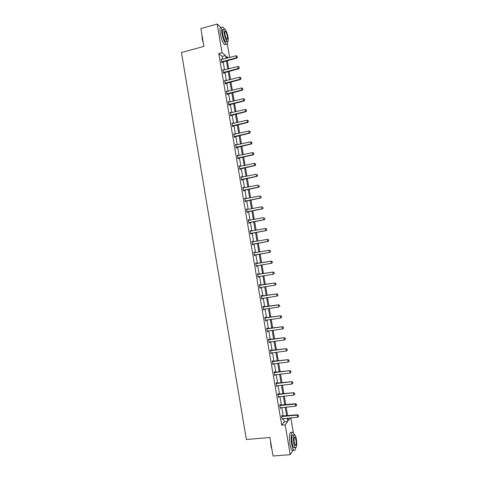 <?xml version="1.0" encoding="UTF-8"?>
<svg xmlns="http://www.w3.org/2000/svg" width="480" height="480" viewBox="0 0 480 480"><rect width="100%" height="100%" fill="white"/><g stroke="black" fill="none" stroke-linecap="round" stroke-linejoin="round"><path stroke-width="0.72" d="M227.322 43.992L229.608 57.462M290.862 417.894L293.364 432.624M292.962 450.3L290.232 454.674L285.18 424.896L287.628 421.608L287.058 418.254M222.732 59.274L222.24 56.388L218.754 53.562L222.042 52.686L217.176 24L200.886 28.572L203.898 46.398L181.452 52.5L246.366 439.506L269.922 437.484L273.048 456L290.232 454.674M217.176 24L220.776 27.384M280.236 405.204L280.116 404.502L279.714 404.97L280.314 408.492L280.656 407.682M276.522 383.298L276.402 382.608L275.994 383.016L276.588 386.532L276.936 385.728M272.814 361.434L272.7 360.75L272.28 361.104L272.874 364.614L273.216 363.81M269.118 339.612L269.004 338.94L268.572 339.234L269.166 342.738L269.508 341.946M265.422 317.838L265.314 317.178L264.87 317.412L265.464 320.91L265.902 320.664L265.812 320.118M261.738 296.106L261.63 295.452L261.18 295.632L261.768 299.124L262.218 298.932L262.116 298.338M258.06 274.416L257.952 273.774L257.496 273.9L258.084 277.38L258.54 277.248L258.432 276.618M254.286 252.138L253.818 252.204L254.286 252.138L254.394 252.774M254.766 254.97L254.874 255.606L254.406 255.678L253.818 252.204M250.158 230.634L250.626 230.55L250.146 230.556L250.734 234.024L251.208 234.006L251.1 233.364M250.626 230.55L250.728 231.168L250.242 231.102M246.51 209.088L246.972 208.998L246.486 208.956L247.074 212.412L247.554 212.448L247.446 211.8M246.972 208.998L247.068 209.574M242.862 187.59L243.324 187.494L242.832 187.392L243.414 190.842L243.906 190.938L243.798 190.284M243.324 187.494L243.414 188.016M239.226 166.128L239.682 166.032L239.184 165.876L239.766 169.32L240.27 169.47L240.156 168.804M239.682 166.032L239.766 166.5M235.596 144.714L236.052 144.612L235.542 144.396L236.124 147.834L236.634 148.044L236.52 147.372M236.052 144.612L236.124 145.026M231.972 123.342L232.428 123.234L231.906 122.964L232.488 126.396L233.01 126.66L232.896 125.982M232.428 123.234L232.488 123.6M228.354 102.012L228.81 101.898L228.282 101.574L228.864 105L229.392 105.318L229.272 104.634M228.81 101.898L228.864 102.21M224.748 80.724L225.204 80.61L224.664 80.232L225.24 83.646L225.78 84.018L225.66 83.328M221.142 59.478L221.598 59.358L221.052 58.926L221.628 62.334L222.174 62.76L222.054 62.064M218.754 53.562L281.736 425.208L284.238 421.92L283.668 418.572M283.254 416.124L281.802 407.568M281.394 405.15L279.936 396.582M279.534 394.188L278.076 385.602M277.674 383.232L276.216 374.634M275.82 372.288L274.356 363.678M273.966 361.356L272.502 352.728M272.112 350.436L270.648 341.796M270.264 339.522L268.794 330.87M268.416 328.626L266.946 319.962M266.568 317.736L265.092 309.06M264.72 306.858L263.25 298.17M262.878 295.992L261.402 287.286M261.036 285.138L259.56 276.42M259.2 274.296L257.718 265.56M257.364 263.46L255.876 254.718M255.522 252.63L254.046 243.906M253.686 241.8L252.21 233.1M251.85 230.976L250.38 222.312M250.02 220.164L248.556 211.53M248.184 209.364L246.726 200.76M246.354 198.57L244.902 189.996M244.53 187.794L243.078 179.25M242.7 177.024L241.26 168.51M240.876 166.266L239.436 157.782M239.052 155.52L237.618 147.066M237.234 144.78L235.806 136.362M235.416 134.058L233.988 125.664M233.598 123.342L232.176 114.978M231.78 112.638L230.37 104.304M229.968 101.946L228.558 93.642M228.156 91.26L226.752 82.992M226.344 80.586L224.946 72.348M224.538 69.924L223.146 61.716M222.942 70.098L223.398 69.978L222.858 69.57L223.434 72.984L223.974 73.386L223.86 72.69M226.548 91.362L227.004 91.248L226.47 90.9L227.052 94.32L227.586 94.662L227.466 93.972M230.16 112.674L230.616 112.56L230.094 112.266L230.676 115.692L231.198 115.98L231.084 115.302M230.616 112.56L230.676 112.902M233.784 134.022L234.24 133.92L233.724 133.674L234.306 137.112L234.822 137.346L234.708 136.668M234.24 133.92L234.306 134.31M237.408 155.418L237.87 155.316L237.36 155.13L237.942 158.574L238.452 158.748L238.338 158.082M237.87 155.316L237.942 155.76M241.044 176.856L241.506 176.76L241.002 176.628L241.59 180.078L242.088 180.198L241.974 179.538M241.506 176.76L241.59 177.252M244.686 198.33L245.148 198.24L244.656 198.168L245.244 201.624L245.73 201.69L245.622 201.036M245.148 198.24L245.238 198.792M248.334 219.858L248.796 219.768L248.316 219.75L248.904 223.212L249.384 223.224L249.27 222.576M248.796 219.768L248.898 220.374M251.988 241.422L252.456 241.338L251.982 241.38L252.57 244.848L253.038 244.8L252.93 244.164M252.456 241.338L252.564 241.998M256.224 263.592L256.116 262.95L255.654 263.046L256.242 266.526L256.704 266.418L256.596 265.788M259.902 285.258L259.788 284.61L259.338 284.76L259.926 288.246L260.376 288.084L260.274 287.466M263.58 306.966L263.466 306.312L263.022 306.516L263.616 310.008L264.06 309.792L263.964 309.222M267.27 328.722L267.156 328.056L266.718 328.32L267.312 331.818L267.66 331.026M270.966 350.52L270.852 349.842L270.426 350.166L271.02 353.67L271.362 352.872M274.668 372.36L274.554 371.67L274.134 372.054L274.728 375.564L275.076 374.766M278.376 394.248L278.262 393.546L277.854 393.99L278.448 397.506L278.796 396.696M282.096 416.178L281.976 415.47L281.58 415.968L282.18 419.49L282.522 418.68M281.736 425.208L285.18 424.896M288.03 418.164L288.432 420.528L290.352 417.942M228.258 57.822L226.608 56.454L226.896 58.176M227.316 60.624L228.708 68.85M229.122 71.274L230.526 79.53M230.934 81.936L232.338 90.222M232.746 92.61L234.156 100.926M234.558 103.296L235.98 111.642M236.376 113.988L237.798 122.364M238.194 124.692L239.622 133.098M240.012 135.408L241.446 143.844M241.836 146.136L243.27 154.602M243.66 156.87L245.1 165.372M245.484 167.622L246.93 176.148M247.308 178.38L248.766 186.936M249.138 189.15L250.596 197.736M250.968 199.932L252.432 208.548M252.804 210.72L254.268 219.372M254.634 221.52L256.11 230.202M256.47 232.338L257.952 241.044M258.312 243.156L259.794 251.904M260.148 253.992L261.636 262.752M261.996 264.858L263.478 273.606M263.844 275.736L265.326 284.472M265.692 286.626L267.174 295.35M267.54 297.528L269.022 306.234M269.394 308.436L270.87 317.136M271.248 319.362L272.724 328.044M273.108 330.294L274.578 338.964M274.962 341.238L276.432 349.896M276.828 352.194L278.292 360.834M278.688 363.162L280.152 371.79M280.554 374.136L282.012 382.752M282.42 385.128L283.878 393.726M284.286 396.126L285.744 404.718M286.158 407.142L287.61 415.71M225.972 58.422L225.48 55.53L222.042 52.686M286.644 415.806L285.186 407.232M284.778 404.814L283.32 396.228M282.912 393.828L281.454 385.23M281.052 382.86L279.588 374.25M279.192 371.898L277.728 363.276M277.332 360.954L275.862 352.314M275.472 350.016L274.008 341.364M273.618 339.09L272.148 330.42M271.764 328.17L270.294 319.494M269.916 317.268L268.44 308.574M268.068 306.372L266.586 297.666M266.22 295.494L264.738 286.77M264.372 284.622L262.89 275.886M262.53 273.762L261.042 265.014M260.688 262.908L259.2 254.154M258.846 252.066L257.364 243.324M257.004 241.212L255.528 232.506M255.162 230.376L253.692 221.7M253.326 219.546L251.856 210.9M251.49 208.728L250.026 200.112M249.654 197.922L248.196 189.336M247.824 187.128L246.372 178.572M245.994 176.34L244.542 167.82M244.164 165.57L242.718 157.074M242.334 154.806L240.9 146.34M240.51 144.054L239.076 135.618M238.686 133.314L237.258 124.908M236.862 122.58L235.446 114.21M235.044 111.858L233.628 103.518M233.226 101.154L231.816 92.838M231.408 90.456L230.004 82.17M229.596 79.764L228.198 71.514M227.784 69.09L226.386 60.864M222.24 56.388L225.48 55.53M284.238 421.92L287.628 421.608M256.242 266.496L256.704 266.418M258.072 277.32L258.54 277.248M259.914 288.156L260.376 288.084M261.75 299.004L262.218 298.932M263.592 309.858L264.06 309.792M265.434 320.724L265.902 320.664M267.276 331.602L267.75 331.542M269.124 342.492L269.592 342.432M270.972 353.394L271.44 353.334M272.82 364.308L273.294 364.248M274.674 375.228L275.148 375.174M276.528 386.16L277.002 386.112M278.382 397.11L278.856 397.056M280.242 408.066L280.716 408.018M282.096 419.028L282.576 418.986M237.318 57.222L237.144 56.19L237.318 57.222L236.394 57.828L236.76 58.146L221.628 62.334M221.16 59.586L236.04 55.77L236.394 57.828L221.544 61.83M237.144 56.19L236.04 55.77M236.76 58.146L237.378 57.27M203.424 43.578L202.212 38.766L201.918 34.692M202.008 35.226L203.25 42.558M224.4 29.034L223.122 27.228C221.628 26.334 221.232 28.344 221.928 33.252C222.984 38.604 224.37 42.246 226.074 44.172C227.112 44.958 227.628 44.112 227.634 41.64M221.508 27.678C220.002 26.79 219.6 28.794 220.296 33.702C221.352 39.048 222.738 42.684 224.46 44.61L225.786 44.25M226.758 40.938C226.614 41.994 226.26 42.288 225.678 41.814C224.448 40.422 223.452 37.8 222.696 33.954C222.192 30.42 222.48 28.974 223.554 29.616L224.106 29.466M228.018 37.08C227.268 33.246 226.278 30.624 225.042 29.208C223.974 28.56 223.692 30.006 224.196 33.54C224.958 37.392 225.948 40.014 227.172 41.412C228.246 42.054 228.528 40.608 228.018 37.08M224.886 34.176C225.372 36.66 226.014 38.352 226.806 39.252C227.496 39.666 227.676 38.736 227.352 36.456C226.866 33.99 226.224 32.298 225.432 31.386C224.742 30.972 224.562 31.902 224.886 34.176M226.032 42.024L226.02 41.724M272.034 449.994L270.93 445.824L270.474 440.766M270.648 441.78L271.932 449.4M294.372 434.622L293.274 432.522C291.504 430.374 290.496 437.502 291.696 444.186C292.242 447.258 292.932 449.274 293.76 450.24C294.654 451.056 295.296 450.264 295.68 447.852M291.582 432.666C289.806 430.518 288.774 437.646 289.974 444.33C290.52 447.396 291.21 449.412 292.044 450.372L293.298 450.276M294.6 447.666L293.7 447.738C293.106 447.048 292.614 445.596 292.218 443.382C291.528 437.412 291.906 434.61 293.352 434.982L294.024 434.928M296.394 439.206C295.998 436.998 295.506 435.546 294.912 434.85C293.472 434.478 293.1 437.28 293.796 443.256C294.192 445.464 294.684 446.922 295.278 447.612C296.724 447.948 297.096 445.146 296.394 439.206M294.264 442.524L295.218 445.332C296.154 445.554 296.394 443.748 295.938 439.914L294.984 437.106C294.054 436.872 293.814 438.678 294.264 442.524M239.142 67.932L238.968 66.9L239.142 67.932L238.218 68.544L238.584 68.844L223.428 72.954M222.966 70.23L237.864 66.486L238.218 68.544L223.35 72.474M238.968 66.9L237.864 66.486M238.584 68.844L239.202 67.98M240.972 78.654L240.792 77.622L240.972 78.654L240.042 79.272L240.408 79.548L225.234 83.592M224.772 80.88L239.694 77.208L240.042 79.272L225.156 83.13M240.792 77.622L239.694 77.208M240.408 79.548L241.032 78.702M242.796 89.388L242.622 88.356L242.796 89.388L241.872 90.012L242.232 90.27L227.04 94.236M226.578 91.548L241.518 87.948L241.872 90.012L226.962 93.798M242.622 88.356L241.518 87.948M242.232 90.27L242.856 89.43M244.626 100.134L244.452 99.102L244.626 100.134L243.702 100.764L244.056 100.998L228.846 104.892M228.39 102.222L243.348 98.694L243.702 100.764L228.774 104.478M244.452 99.102L243.348 98.694M244.056 100.998L244.686 100.176M246.456 110.892L246.282 109.854L246.456 110.892L245.532 111.522L245.886 111.738L230.652 115.56M230.202 112.908L245.184 109.452L245.532 111.522L230.586 115.164M246.282 109.854L245.184 109.452M245.886 111.738L246.516 110.928M248.292 121.656L248.118 120.618L248.292 121.656L247.368 122.292L247.716 122.49L232.464 126.24M232.014 123.606L247.014 120.222L247.368 122.292L232.398 125.862M248.118 120.618L247.014 120.222M247.716 122.49L248.352 121.692M250.128 132.432L249.954 131.394L250.128 132.432L249.204 133.074L249.552 133.254L234.276 136.926M233.832 134.31L248.85 130.998L249.204 133.074L234.216 136.572M249.954 131.394L248.85 130.998M249.552 133.254L250.188 132.462M251.964 143.22L251.79 142.182L251.964 143.22L251.04 143.868L251.382 144.024L236.088 147.624M235.65 145.026L250.686 141.792L251.04 143.868L236.034 147.294M251.79 142.182L250.686 141.792M251.382 144.024L252.024 143.25M253.806 154.02L253.626 152.982L253.806 154.02L252.882 154.674L253.218 154.806L237.906 158.334M237.468 155.76L252.528 152.592L252.882 154.674L237.852 158.022M253.626 152.982L252.528 152.592M253.218 154.806L253.86 154.044M255.648 164.832L255.468 163.788L255.648 164.832L254.724 165.486L255.06 165.6L239.718 169.056M239.286 166.5L254.37 163.404L254.724 165.486L239.67 168.768M255.468 163.788L254.37 163.404M255.06 165.6L255.702 164.85M257.49 175.65L257.31 174.612L257.49 175.65L256.566 176.31L256.896 176.406L241.542 179.784M241.11 177.246L256.212 174.228L256.566 176.31L241.494 179.52M256.896 176.406L257.544 175.668M259.332 186.48L259.158 185.442L259.332 186.48L258.408 187.146L258.738 187.224L243.36 190.524M242.934 188.01L258.054 185.064L258.408 187.146L243.318 190.284M258.738 187.224L259.386 186.498M261.18 197.328L261 196.284L261.18 197.328L260.58 198.048L245.184 201.276M244.758 198.78L259.902 195.906L260.256 197.994L245.148 201.054M260.58 198.048L261.234 197.334M263.028 208.176L262.848 207.132L263.028 208.176L262.428 208.89L247.008 212.04M246.942 209.598L261.75 206.766L262.104 208.854L246.972 211.842M262.428 208.89L263.082 208.182M264.876 219.042L264.702 217.998L264.876 219.042L264.276 219.738L248.832 222.816M248.418 220.356L263.598 217.632L263.958 219.726L248.802 222.636M248.412 220.32L248.85 220.38M264.276 219.738L264.93 219.048M266.73 229.92L266.55 228.87L266.73 229.92L266.124 230.598L250.662 233.598M250.248 231.162L265.452 228.51L265.806 230.604L250.638 233.442M266.55 228.87L265.77 228.504L266.604 228.87M266.124 230.598L266.784 229.92M268.584 240.804L268.404 239.76L268.584 240.804L267.978 241.464L252.492 244.398M252.084 241.974L267.306 239.4L267.66 241.494L252.468 244.26M268.404 239.76L267.306 239.4L268.458 239.754M267.978 241.464L268.638 240.798M270.438 251.7L270.312 250.644L270.438 251.7L269.826 252.348L254.328 255.204M253.92 252.798L269.16 250.302L269.52 252.396L254.304 255.09M270.264 250.656L269.16 250.302L270.312 250.644M269.826 252.348L270.492 251.694M256.722 265.728L256.158 266.022M272.346 262.602L272.172 261.552L272.346 262.602L271.68 263.238L256.146 265.926M255.756 263.64L271.326 261.144L272.172 261.552M255.732 263.514L271.326 261.144M272.298 262.614L271.374 263.31L271.02 261.21L272.118 261.564M258.486 276.594L257.994 276.846M274.206 273.516L274.026 272.466L274.206 273.516L273.234 274.236L257.982 276.78M257.592 274.488L273.18 272.046L274.026 272.466M257.568 274.338L273.18 272.046M274.158 273.528L273.234 274.236L272.88 272.136L273.978 272.478M260.262 287.466L259.83 287.688M276.066 284.442L275.892 283.392L276.066 284.442L275.1 285.168L259.824 287.64M259.434 285.342L275.04 282.96L275.892 283.392M259.404 285.174L275.04 282.96M276.018 284.46L275.1 285.168L274.74 283.068L275.838 283.41M277.932 295.38L277.752 294.33L277.932 295.38L276.96 296.118L261.672 298.536M262.062 298.344L261.666 298.512M261.276 296.214L276.9 293.886L277.752 294.33M261.246 296.022L276.9 293.886M277.884 295.404L276.96 296.118L276.606 294.012L277.704 294.348M263.778 309.264L278.826 307.074L278.472 304.968L279.618 305.28L279.75 306.354L279.618 305.28M263.124 307.092L278.472 304.968L279.57 305.304M263.088 306.882L278.76 304.818M281.664 317.292L281.484 316.236L281.664 317.292L280.698 318.042L265.356 320.286M264.966 317.988L280.626 315.762L281.484 316.236M264.93 317.748L280.626 315.762M281.616 317.322L280.698 318.042L280.338 315.93L281.436 316.266M283.53 328.26L283.35 327.204L283.53 328.26L282.564 329.022L267.21 331.194M266.814 328.89L282.492 326.718L283.35 327.204M266.772 328.632L282.492 326.718M283.482 328.296L282.564 329.022L282.204 326.91L283.302 327.24M285.402 339.246L285.222 338.19L285.402 339.246L284.436 340.014L269.058 342.108M268.668 339.804L284.358 337.686L285.222 338.19M268.62 339.522L284.358 337.686M285.354 339.282L284.436 340.014L284.076 337.902L285.174 338.226M287.226 350.28L287.094 349.182L287.226 350.28L286.308 351.018L270.912 353.034M270.522 350.724L286.23 348.666L287.094 349.182M270.468 350.424L286.23 348.666M286.308 351.018L285.948 348.9L287.046 349.218M289.104 361.284L288.966 360.186L289.104 361.284L288.186 362.028L272.766 363.972M272.37 361.662L288.102 359.658L288.966 360.186M272.316 361.332L288.102 359.658M288.186 362.028L287.826 359.91L288.924 360.228M290.976 372.306L290.844 371.202L290.976 372.306L290.064 373.056L274.62 374.922M274.23 372.606L289.974 370.656L290.844 371.202M274.17 372.258L289.974 370.656M290.064 373.056L289.698 370.932L290.796 371.244M292.86 383.334L292.722 382.224L292.86 383.334L291.942 384.09L276.48 385.878M276.084 383.562L291.846 381.672L292.722 382.224M276.024 383.196L291.846 381.672M291.942 384.09L291.576 381.966L292.674 382.278M294.738 394.38L294.6 393.264L294.738 394.38L293.82 395.136L278.34 396.852M277.944 394.536L293.724 392.694L294.6 393.264M277.878 394.14L293.724 392.694M293.82 395.136L293.46 393.012L294.558 393.318M296.622 405.432L296.484 404.31L296.622 405.432L295.704 406.194L280.2 407.832M279.81 405.516L295.344 404.07L295.602 403.728L296.484 404.31M279.738 405.096L295.602 403.728M295.704 406.194L295.344 404.07L296.442 404.37M298.506 416.496L298.368 415.374L298.506 416.496L297.588 417.264L282.066 418.824M281.67 416.502L297.228 415.134L297.486 414.774L298.368 415.374M281.598 416.064L297.486 414.774M297.588 417.264L297.228 415.134L298.326 415.434M221.736 61.71L222.132 62.016M221.928 61.626L222.324 61.932M223.542 72.354L223.932 72.642M223.734 72.27L224.124 72.558M225.348 83.01L225.738 83.28M225.54 82.932L225.93 83.196M227.16 93.678L227.544 93.93M227.352 93.6L227.736 93.846M228.966 104.358L229.35 104.586M229.164 104.28L229.542 104.508M230.778 115.05L231.156 115.254M230.976 114.966L231.348 115.176M232.596 125.748L232.968 125.934M232.788 125.67L233.16 125.856M234.408 136.458L234.78 136.626M234.606 136.38L234.972 136.548M236.226 147.18L236.598 147.33M236.424 147.102L236.79 147.252M238.044 157.908L238.41 158.04M238.242 157.836L238.608 157.962M239.868 168.654L240.228 168.762M240.066 168.576L240.426 168.69M241.692 179.406L242.052 179.496M241.884 179.334L242.244 179.424M243.516 190.17L243.87 190.242M243.714 190.098L244.068 190.164M245.346 200.946L245.694 200.994M245.538 200.874L245.892 200.922M247.17 211.734L247.518 211.758M247.368 211.662L247.716 211.686M249 222.528L249.348 222.534M249.198 222.456L249.546 222.468M250.836 233.334L251.178 233.322M251.028 233.268L251.37 233.256M252.666 244.152L253.008 244.122M252.864 244.086L253.206 244.056M254.502 254.982L254.838 254.928M254.7 254.916L255.036 254.862M256.344 265.824L256.674 265.752M256.188 263.67L256.518 263.604M255.978 263.67L256.308 263.604M258.024 274.518L258.354 274.428M257.814 274.518L258.144 274.428M259.866 285.384L260.19 285.27M259.656 285.378L259.986 285.27M261.708 296.256L262.032 296.124M261.498 296.25L261.822 296.118M263.556 307.134L263.874 306.984M263.346 307.134L263.664 306.984M265.404 318.03L265.716 317.856M265.194 318.024L265.506 317.856M267.252 328.932L267.564 328.74M267.042 328.926L267.354 328.734M269.1 339.852L269.412 339.636M268.89 339.846L269.202 339.63M270.954 350.778L271.26 350.544M270.744 350.766L271.05 350.532M272.808 361.716L273.114 361.458M272.598 361.704L272.898 361.452M274.452 372.654L274.752 372.378M276.522 383.622L276.822 383.328M278.382 394.59L278.676 394.278M278.172 394.584L278.466 394.266M280.248 405.576L280.536 405.234M280.032 405.564L280.32 405.222M282.108 416.568L282.396 416.208M281.898 416.556L282.18 416.196M221.868 61.644L222.264 61.95M224.832 31.554L225.432 31.386M225.678 41.814L227.172 41.412M226.074 44.172L224.46 44.61M294.414 437.154L294.984 437.106M293.7 447.738L295.278 447.612M293.76 450.24L292.044 450.372M223.638 72.306L224.028 72.594M225.408 82.98L225.798 83.244M227.184 93.666L227.568 93.912"/></g></svg>
